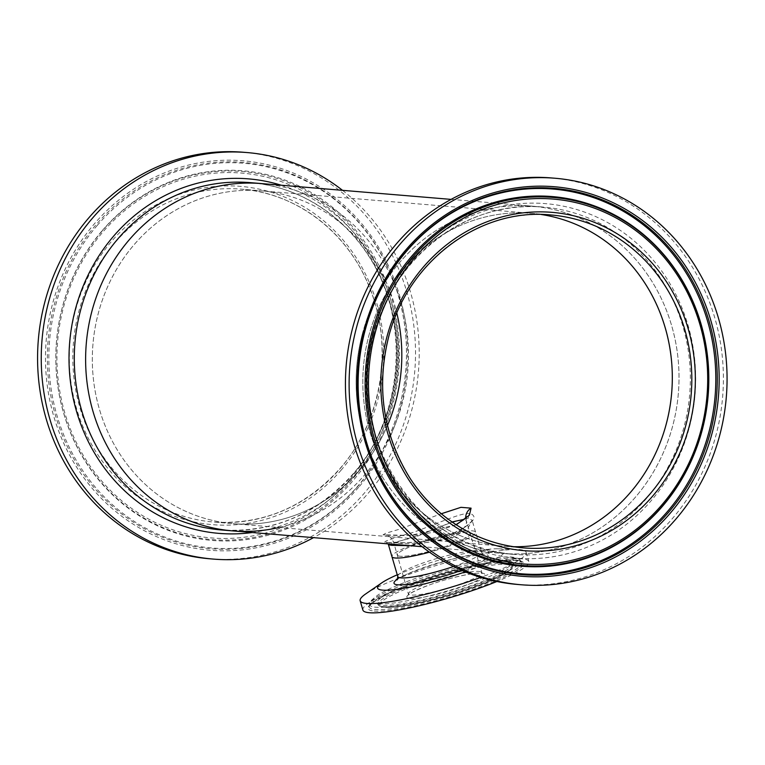 <?xml version="1.0" encoding="UTF-8"?>
<svg xmlns="http://www.w3.org/2000/svg" width="765" height="765" viewBox="0 0 765 765"><rect width="100%" height="100%" fill="white"/><g stroke="black" fill="none" stroke-linecap="round" stroke-linejoin="round"><path stroke-width="0.57" stroke-dasharray="3.83 2.87" d="M456.227 524.809L410.461 535.404L383.026 534.821L385.856 533.215L399.139 529.313L441.281 513.755M451.981 521.96L414.649 537.326L393.707 542.509L396.337 542.863C406.024 544.68 420.97 543.8 441.204 540.233C459.88 533.31 468.19 526.731 466.115 520.496L463.351 519.234M541.18 214.496A167.019 154.664 94.8 0 0 531.446 213.349A167.019 154.664 94.8 0 0 369.935 431.852A167.019 154.664 94.8 0 0 503.686 546.229A167.019 154.664 94.8 0 0 513.468 546.717A167.019 154.664 94.8 0 1 503.686 546.229L523.183 547.864A167.019 154.664 94.8 0 1 388.238 337.748A167.019 154.664 94.8 0 1 550.943 214.975L531.446 213.349A167.019 154.664 94.8 0 0 368.73 336.122A167.019 154.664 94.8 0 0 503.686 546.229L233.182 523.671A167.019 154.664 94.8 0 0 387.482 425.464A167.019 154.664 -85.2 0 1 359.999 469.806A167.019 154.664 -85.2 0 1 233.182 523.671A167.019 154.664 -85.2 0 1 102.462 418.656A167.019 154.664 -85.2 0 1 134.133 244.657A167.019 154.664 -85.2 0 1 260.951 190.791A167.019 154.664 94.8 0 0 99.431 409.294A167.019 154.664 94.8 0 0 233.182 523.671L213.684 522.046A167.019 154.664 -85.2 0 1 82.964 417.03A167.019 154.664 -85.2 0 1 114.635 243.031A167.019 154.664 -85.2 0 1 241.453 189.165A167.019 154.664 -85.2 0 1 372.173 294.181A167.019 154.664 -85.2 0 1 340.502 468.18A167.019 154.664 -85.2 0 1 213.684 522.046C263.256 525 305.445 507.061 340.272 468.237C381.544 421.266 393.784 347.989 370.164 289.247C349.003 233.287 297.403 193.22 241.453 189.165L260.951 190.791A167.019 154.664 -85.2 0 1 396.844 313.201A167.019 154.664 94.8 0 0 394.702 305.168A167.019 154.664 94.8 0 0 260.951 190.791L531.446 213.349A167.019 154.664 94.8 0 1 541.18 214.496M400.248 556.241A37.906 5.498 163.7 0 1 397.379 555.055A37.906 5.498 163.7 0 1 425.723 541.132A37.906 5.498 163.7 0 1 467.262 532.603A37.906 5.498 163.7 0 1 470.14 533.779A37.906 5.498 163.7 0 1 441.788 547.711A37.906 5.498 163.7 0 1 400.248 556.241A37.906 5.498 -16.3 0 0 441.788 547.711A37.906 5.498 -16.3 0 0 470.14 533.779A37.906 5.498 -16.3 0 0 467.262 532.603A37.906 5.498 -16.3 0 0 425.723 541.132A37.906 5.498 -16.3 0 0 397.379 555.055A37.906 5.498 -16.3 0 0 400.248 556.241M388.467 544.747L422.548 533.941L449.782 523.031L468.553 518.163L472.091 520.296L468.065 528.06L453.559 537.183L409.83 545.665M470.083 513.449C461.018 512.34 435.027 524.761 412.679 532.536C388.046 539.488 379.756 542.815 387.807 542.5C396.748 543.303 426.526 543.58 448.701 535.471C472.187 524.446 479.311 517.102 470.083 513.449A4.112 3.806 94.6 0 0 468.524 518.163M453.482 566.521A43.567 6.321 -16.3 0 0 481.376 552.062L475.572 532.191A43.567 6.321 163.7 0 0 472.263 530.843A43.567 6.321 163.7 0 0 424.527 540.645A43.567 6.321 163.7 0 0 391.948 556.652A43.567 6.321 163.7 0 1 424.527 540.645A43.567 6.321 163.7 0 1 472.263 530.843A43.567 6.321 163.7 0 1 475.572 532.191A43.567 6.321 163.7 0 1 429.49 552.187A43.567 6.321 163.7 0 0 475.572 532.191L472.043 519.942C470.523 520.257 476.614 518.307 463.064 528.634C453.129 534.142 444.016 537.642 435.725 539.124L419.784 541.744L405.498 542.739L388.276 542.509A4.112 3.806 -85.3 0 1 390.982 544.097M363.538 434.109A174.257 161.358 94.8 0 0 503.083 553.449A174.257 161.358 94.8 0 0 671.594 325.479A174.257 161.358 94.8 0 0 532.048 206.139A174.257 161.358 94.8 0 0 363.538 434.109M232.589 530.881A174.257 161.358 94.8 0 0 401.099 302.911A174.257 161.358 94.8 0 0 261.553 183.581A174.257 161.358 -85.2 0 1 397.934 293.138A174.257 161.358 -85.2 0 1 364.895 474.683A174.257 161.358 -85.2 0 1 279.053 527.496M466.574 516.758L466.115 520.496A10.978 10.672 142.7 0 1 465.713 517.857M507.845 561.022A71.002 10.299 -16.3 0 0 428.304 577.565A71.002 10.299 -16.3 0 0 377.174 603.575A71.002 10.299 -16.3 0 0 377.241 603.662A71.002 10.299 -16.3 0 0 382.318 605.287A71.002 10.299 -16.3 0 0 458.053 589.968A71.002 10.299 -16.3 0 0 513.277 563.881A71.002 10.299 -16.3 0 0 513.286 563.767A71.002 10.299 -16.3 0 0 507.845 561.022M514.357 558.268A78.508 11.379 -16.3 0 0 431.011 575.079A78.508 11.379 -16.3 0 0 369.581 603.92A78.508 11.379 -16.3 0 0 369.562 604.044A78.508 11.379 -16.3 0 0 375.567 607.209A78.508 11.379 -16.3 0 0 463.877 588.801A78.508 11.379 -16.3 0 0 519.961 560.066A78.508 11.379 -16.3 0 0 519.875 559.961A78.508 11.379 -16.3 0 0 514.357 558.268M397.255 574.802A66.182 9.601 163.7 0 1 498.149 548.792A66.182 9.601 163.7 0 1 499.593 548.878A66.182 9.601 163.7 0 1 465.235 571.847M365.775 593.87A86.445 12.536 163.7 0 1 439.617 564.474A86.445 12.536 163.7 0 1 517.666 549.452A86.445 12.536 163.7 0 1 519.55 549.566A86.445 12.536 163.7 0 1 526.11 552.244A86.445 12.536 163.7 0 1 480.755 577.393M362.887 610.059A86.445 12.536 163.7 0 1 427.539 578.302A86.445 12.536 163.7 0 1 522.265 558.852A86.445 12.536 163.7 0 1 528.825 561.529A86.445 12.536 163.7 0 1 496.887 581.505M342.519 190.332A203.959 188.869 -85.2 0 1 368.137 493.301A203.959 188.869 -85.2 0 1 313.554 537.642M243.5 152.264A203.959 188.869 -85.2 0 1 403.136 280.506A203.959 188.869 -85.2 0 1 364.456 492.995A203.959 188.869 -85.2 0 1 209.591 558.775M362.285 334.228A174.257 161.358 94.8 0 0 503.083 553.449A174.257 161.358 94.8 0 0 672.846 425.35A174.257 161.358 94.8 0 0 532.048 206.139A174.257 161.358 94.8 0 0 362.285 334.228M517.456 584.45A203.959 188.869 94.8 0 0 716.164 434.53A203.959 188.869 94.8 0 0 551.364 177.939M383.026 534.821A10.978 10.911 -66.2 0 1 387.836 535.739L387.836 535.739A10.978 10.911 -66.2 0 1 393.87 542.586M387.807 542.5A4.112 3.806 -85.3 0 1 388.276 542.509L386.162 542.242L388.075 543.858M515.763 560.028A79.417 11.513 163.7 0 1 521.434 561.845A79.417 11.513 163.7 0 1 464.69 590.915A79.417 11.513 163.7 0 1 375.357 609.533A79.417 11.513 163.7 0 1 369.275 606.339A79.417 11.513 163.7 0 1 431.058 577.154A79.417 11.513 163.7 0 1 515.763 560.028M374.228 611.053A81.033 11.752 -16.3 0 0 476.337 588.333A81.033 11.752 -16.3 0 0 517.475 560.535A81.033 11.752 -16.3 0 0 415.366 583.246A81.033 11.752 -16.3 0 0 374.228 611.053M506.554 564.388A68.668 9.955 163.7 0 1 471.689 587.95A68.668 9.955 163.7 0 1 385.158 607.2A68.668 9.955 163.7 0 1 420.023 583.638A68.668 9.955 163.7 0 1 506.554 564.388M383.437 606.683A70.275 10.194 -16.3 0 0 458.388 591.527A70.275 10.194 -16.3 0 0 513.057 565.698A70.275 10.194 -16.3 0 0 507.683 562.877A70.275 10.194 -16.3 0 0 428.63 579.354A70.275 10.194 -16.3 0 0 378.417 605.077A70.275 10.194 -16.3 0 0 383.437 606.683M478.603 571.407A37.906 5.498 163.7 0 1 481.481 572.583A37.906 5.498 163.7 0 1 453.129 586.506A37.906 5.498 163.7 0 1 411.599 595.036A37.906 5.498 163.7 0 1 408.72 593.86A37.906 5.498 163.7 0 1 437.073 579.937A37.906 5.498 163.7 0 1 478.603 571.407M409.954 598.45A40.612 5.891 -16.3 0 0 461.132 587.071A40.612 5.891 -16.3 0 0 481.759 573.128A40.612 5.891 -16.3 0 0 430.571 584.517A40.612 5.891 -16.3 0 0 409.954 598.45M397.341 579.822C388.802 579.067 468.62 550.666 482.466 554.472L483.509 554.625L481.376 552.062A43.567 6.321 -16.3 0 0 478.077 550.714A43.567 6.321 -16.3 0 0 430.341 560.515A43.567 6.321 -16.3 0 0 397.752 576.523M397.752 578.981A49.056 7.115 163.7 0 1 441.109 562.093A49.056 7.115 163.7 0 1 484.446 554.214A49.056 7.115 163.7 0 1 461.601 570.308M358.689 487.248A195.438 180.97 -85.2 0 1 102.749 499.765A195.438 180.97 -85.2 0 1 94.401 223.801A195.438 180.97 -85.2 0 1 350.351 211.274A195.438 180.97 -85.2 0 1 358.689 487.248M358.001 486.196A193.822 179.479 -85.2 0 1 104.164 498.608A193.822 179.479 -85.2 0 1 95.893 224.92A193.822 179.479 -85.2 0 1 349.729 212.498A193.822 179.479 -85.2 0 1 358.001 486.196M97.155 225.522A193.019 178.733 -85.2 0 1 349.93 213.148A193.019 178.733 -85.2 0 1 358.173 485.708A193.019 178.733 -85.2 0 1 105.398 498.072A193.019 178.733 -85.2 0 1 97.155 225.522M102.252 230.6A185.474 171.752 -85.2 0 1 345.149 218.723A185.474 171.752 -85.2 0 1 353.076 480.621A185.474 171.752 -85.2 0 1 110.17 492.507A185.474 171.752 -85.2 0 1 102.252 230.6M351.814 480.018A184.671 171.006 -85.2 0 1 109.969 491.847A184.671 171.006 -85.2 0 1 102.08 231.087A184.671 171.006 -85.2 0 1 343.925 219.259A184.671 171.006 -85.2 0 1 351.814 480.018M350.322 478.9A183.055 169.514 -85.2 0 1 110.59 490.633A183.055 169.514 -85.2 0 1 102.768 232.139A183.055 169.514 -85.2 0 1 342.51 220.416A183.055 169.514 -85.2 0 1 350.322 478.9M341.314 469.92A169.725 157.169 -85.2 0 1 119.034 480.793A169.725 157.169 -85.2 0 1 111.786 241.118A169.725 157.169 -85.2 0 1 334.066 230.246A169.725 157.169 -85.2 0 1 341.314 469.92M353.564 473.736A174.257 161.358 -85.2 0 1 221.257 529.944C272.847 533.023 316.796 514.329 353.114 473.86C396.184 424.843 408.979 348.285 384.307 286.961C362.228 228.582 308.467 186.851 250.222 182.634A174.257 161.358 -85.2 0 1 386.612 292.192A174.257 161.358 -85.2 0 1 353.564 473.736M281.185 185.216A177.872 164.705 -85.2 0 1 354.061 476.012A177.872 164.705 -85.2 0 1 252.221 532.526M373.616 335.175A174.257 161.358 94.8 0 0 514.415 554.395A174.257 161.358 94.8 0 0 684.178 426.296A174.257 161.358 94.8 0 0 543.38 207.086A174.257 161.358 94.8 0 0 373.616 335.175M689.332 427.406A177.872 164.705 94.8 0 0 575.969 209.304A177.872 164.705 94.8 0 0 372.335 334.391A177.872 164.705 94.8 0 0 485.699 552.493A177.872 164.705 94.8 0 0 689.332 427.406M455.997 524.666L435.266 531.962L418.694 534.687L405.058 535.615L386.191 535.204L387.836 535.739C389.433 537.212 389.71 534.812 393.707 542.509L408.663 594.998C408.969 595.457 405.498 594.29 428.4 585.33C447.678 578.034 475.419 572.182 480.774 573.262L482.151 573.511L466.468 521.233M451.082 199.388L543.38 207.086C468.782 199.302 393.353 256.141 374.028 335.137C344.154 436.04 417.355 549.863 514.415 554.395L422.108 546.698M519.961 560.066L521.434 561.845L516.844 560.621C501.964 558.88 451.761 570.068 413.999 583.752C396.844 589.92 384.173 595.486 375.998 600.448C369.6 605.383 367.363 607.353 369.275 606.339L369.562 604.044M513.277 563.881L513.057 565.698C508.744 581.276 408.252 609.485 384.527 607.276C380.578 606.683 378.541 605.947 378.417 605.077L377.241 603.662M513.286 563.767L513.42 563.203C517.934 561.032 500.186 574.285 469.184 584.03C435.189 595.964 392.005 605.201 379.641 603.719L377.174 603.575M519.875 559.961C519.119 558.613 516.48 557.647 511.967 557.054C496.428 555.447 451.168 565.708 415.577 578.388C398.986 584.278 386.555 589.729 378.302 594.74C371.283 600.018 368.376 603.078 369.581 603.92M526.11 552.244L528.825 561.529M498.149 548.792L517.666 549.452"/><path stroke-width="1.15" d="M441.281 513.755L460.951 507.329L471.068 508.151L469.375 515.218L456.227 524.809M464.154 519.349L451.981 521.96M665.196 327.736A167.019 154.664 94.8 0 0 541.18 214.496A167.019 154.664 94.8 0 1 666.401 423.466A167.019 154.664 94.8 0 1 513.468 546.717A167.019 154.664 94.8 0 0 665.196 327.736M409.83 545.665L391.537 545.321L388.467 544.747L388.075 543.858M397.341 579.822L397.752 576.523L391.948 556.652A43.567 6.321 163.7 0 0 395.247 558.001A43.567 6.321 163.7 0 0 429.49 552.187A43.567 6.321 163.7 0 1 395.247 558.001A43.567 6.321 163.7 0 1 391.948 556.652L388.467 544.747M93.034 411.551A174.257 161.358 94.8 0 0 232.589 530.881A174.257 161.358 -85.2 0 1 96.199 421.324A174.257 161.358 -85.2 0 1 129.247 239.78A174.257 161.358 -85.2 0 1 261.553 183.581A174.257 161.358 94.8 0 0 93.034 411.551M387.482 425.464A167.019 154.664 94.8 0 0 396.844 313.201A167.019 154.664 -85.2 0 1 387.482 425.464M465.235 571.847A66.182 9.601 163.7 0 1 382.596 590.131A66.182 9.601 163.7 0 1 381.859 582.796A66.182 9.601 163.7 0 1 397.255 574.802M480.755 577.393A86.445 12.536 163.7 0 1 366.731 603.451A86.445 12.536 163.7 0 1 360.172 600.774A86.445 12.536 163.7 0 1 365.775 593.87L381.859 582.796M496.887 581.505A86.445 12.536 163.7 0 1 369.447 612.736A86.445 12.536 163.7 0 1 362.887 610.059L360.172 600.774M279.053 527.496A174.257 161.358 -85.2 0 1 232.589 530.881L221.257 529.944A174.257 161.358 -85.2 0 1 84.867 420.377A174.257 161.358 -85.2 0 1 117.915 238.843A174.257 161.358 -85.2 0 1 250.222 182.634L451.082 199.388M313.554 537.642A203.959 188.869 -85.2 0 1 213.272 559.081A203.959 188.869 -85.2 0 1 53.636 430.848A203.959 188.869 -85.2 0 1 92.316 218.36A203.959 188.869 -85.2 0 1 247.181 152.57A203.959 188.869 -85.2 0 1 342.519 190.332M213.272 559.081L209.591 558.775A203.959 188.869 -85.2 0 1 49.955 430.532A203.959 188.869 -85.2 0 1 88.635 218.054A203.959 188.869 -85.2 0 1 243.5 152.264L247.181 152.57M555.036 178.245L551.364 177.939A203.959 188.869 94.8 0 0 352.655 327.869A203.959 188.869 94.8 0 0 517.456 584.45L521.137 584.756A203.959 188.869 94.8 0 0 719.836 434.836A203.959 188.869 94.8 0 0 555.036 178.245A203.959 188.869 94.8 0 0 356.337 328.175A203.959 188.869 94.8 0 0 521.137 584.756M471.068 508.151A10.978 10.672 142.7 0 0 465.713 517.857M390.982 544.097A4.112 3.806 -85.3 0 1 391.575 545.321M397.752 576.523A43.567 6.321 -16.3 0 0 401.061 577.871A43.567 6.321 -16.3 0 0 453.482 566.521M461.601 570.308A49.056 7.115 163.7 0 1 397.733 584.795A49.056 7.115 163.7 0 1 397.752 578.981M252.221 532.526A177.872 164.705 -85.2 0 1 86.502 437.867A177.872 164.705 -85.2 0 1 113.536 236.242A177.872 164.705 -85.2 0 1 281.185 185.216M363.93 330.404A195.438 180.97 94.8 0 0 488.491 570.04A195.438 180.97 94.8 0 0 712.244 432.608A195.438 180.97 94.8 0 0 587.683 192.962A195.438 180.97 94.8 0 0 363.93 330.404M364.962 330.796A193.822 179.479 94.8 0 0 488.5 568.452A193.822 179.479 94.8 0 0 710.408 432.149A193.822 179.479 94.8 0 0 586.87 194.482A193.822 179.479 94.8 0 0 364.962 330.796M708.973 431.881A193.019 178.733 94.8 0 0 585.952 195.199A193.019 178.733 94.8 0 0 364.972 330.939A193.019 178.733 94.8 0 0 487.994 567.62A193.019 178.733 94.8 0 0 708.973 431.881M702.251 429.901A185.474 171.752 94.8 0 0 584.039 202.486A185.474 171.752 94.8 0 0 371.694 332.918A185.474 171.752 94.8 0 0 489.906 560.334A185.474 171.752 94.8 0 0 702.251 429.901M373.129 333.186A184.671 171.006 94.8 0 0 490.824 559.617A184.671 171.006 94.8 0 0 702.241 429.758A184.671 171.006 94.8 0 0 584.546 203.318A184.671 171.006 94.8 0 0 373.129 333.186M374.965 333.645A183.055 169.514 94.8 0 0 491.637 558.096A183.055 169.514 94.8 0 0 701.209 429.366A183.055 169.514 94.8 0 0 584.537 204.905A183.055 169.514 94.8 0 0 374.965 333.645M386.841 337.126A169.725 157.169 94.8 0 0 495.012 545.244A169.725 157.169 94.8 0 0 689.332 425.885A169.725 157.169 94.8 0 0 581.151 217.767A169.725 157.169 94.8 0 0 386.841 337.126M523.183 547.864A167.019 154.664 94.8 0 0 685.899 425.091A167.019 154.664 94.8 0 0 550.943 214.975C479.282 207.516 406.932 262.06 388.438 337.728C376.217 388.056 383.284 434.692 409.638 477.656C417.948 490.594 427.778 502.012 439.12 511.9C463.705 533.023 491.732 545.015 523.183 547.864M422.108 546.698L232.589 530.881M455.997 524.666L463.848 519.607L466.574 516.758"/></g></svg>
